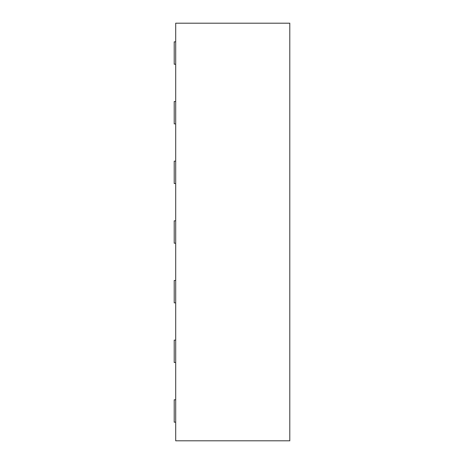 <?xml version="1.0" encoding="UTF-8"?>
<svg xmlns="http://www.w3.org/2000/svg" width="464" height="464" viewBox="0 0 464 464"><rect width="100%" height="100%" fill="white"/><g stroke="black" fill="none" stroke-linecap="round" stroke-linejoin="round"><path stroke-width="0.7" d="M175.699 23.2L289.791 23.2L289.791 440.8L175.699 440.8L175.699 23.2M175.699 302.841L174.209 302.841L174.209 280.471L175.699 280.471M175.699 220.812L174.209 220.812L174.209 243.188L175.699 243.188M175.699 340.129L174.209 340.129L174.209 362.5L175.699 362.5M175.699 161.159L174.209 161.159L174.209 183.529L175.699 183.529M175.699 399.788L174.209 399.788L174.209 422.159L175.699 422.159M175.699 101.5L174.209 101.5L174.209 123.871L175.699 123.871M175.699 64.212L174.209 64.212L174.209 41.841L175.699 41.841"/></g></svg>
